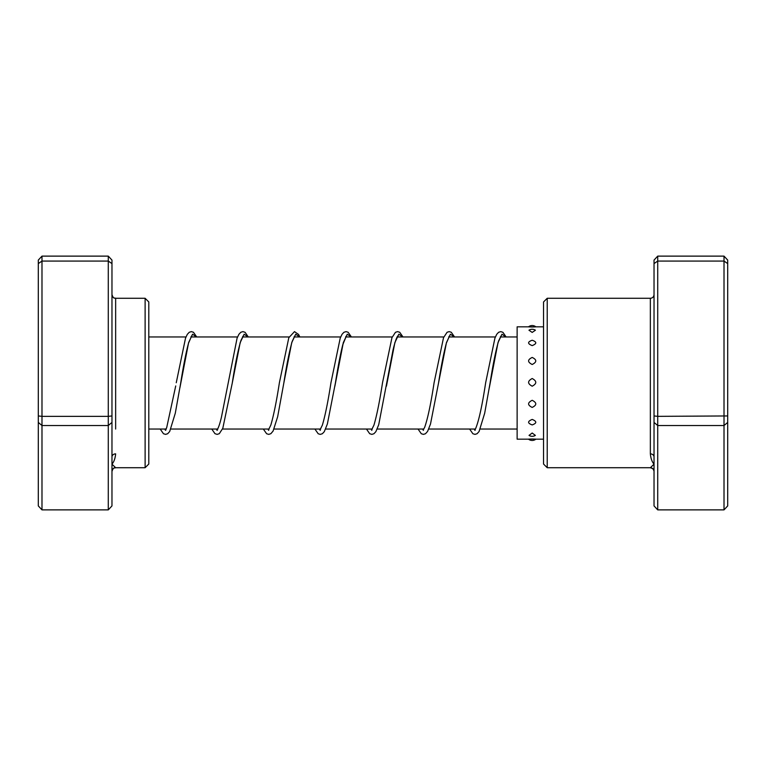 <?xml version="1.0" encoding="UTF-8"?>
<svg xmlns="http://www.w3.org/2000/svg" width="766" height="766" viewBox="0 0 766 766"><rect width="100%" height="100%" fill="white"/><g stroke="black" fill="none" stroke-linecap="round" stroke-linejoin="round"><path stroke-width="1.15" d="M654.03 294.604A3.686 3.686 180 0 1 650.353 298.28L650.353 298.28C652.584 298.07 653.819 296.835 654.03 294.604M547.221 467.72L543.534 464.033L543.534 301.967L547.221 298.28L547.221 467.72L650.353 467.72L654.03 464.167C652.01 461.841 650.784 458.403 650.353 453.865L650.353 298.28L547.221 298.28M654.03 415.948L657.716 416.35L657.716 509.878L654.03 505.914L654.03 263.59L657.716 261.072L657.716 256.122L724.014 256.122L724.014 261.072L727.7 263.59L727.7 505.914L724.014 509.878L724.014 261.072L657.716 261.072L657.716 416.35L727.7 415.948M654.03 263.59L654.03 260.086L657.716 256.122M657.716 509.878L724.014 509.878M654.03 422.43L657.716 425.523L724.014 425.523L727.7 422.43M724.014 256.122L727.7 260.086L727.7 263.59M654.03 456.938A3.686 3.083 0 0 0 650.353 453.865M654.03 471.396A3.686 3.686 0 0 0 650.353 467.72L652.747 468.601M532.188 378.519C527.42 381.085 527.42 383.642 532.188 386.198C536.956 383.632 536.956 381.075 532.188 378.519M532.188 357.435C527.42 359.733 527.42 362.088 532.188 364.492C536.956 362.079 536.956 359.723 532.188 357.435M532.188 340.238C527.42 341.933 527.42 343.714 532.188 345.61C536.956 343.714 536.956 341.923 532.188 340.238M528.961 330.213L532.188 332.415L535.424 330.213A5.889 5.889 0 0 0 528.961 330.213M543.534 326.833L535.865 326.833A5.889 5.889 0 0 0 528.511 326.833L517.127 326.833L517.127 439.167L528.559 439.167M532.188 327.005C527.42 326.833 527.42 326.804 532.188 326.919C536.956 326.804 536.956 326.833 532.188 327.005M532.188 438.995C527.42 439.167 527.42 439.196 532.188 439.081C536.956 439.196 536.956 439.167 532.188 438.995M532.188 433.02L529.028 435.385A5.889 5.889 0 0 0 535.357 435.385L532.188 433.02M532.188 419.423C527.42 421.357 527.42 423.186 532.188 424.919C536.956 423.186 536.956 421.348 532.188 419.423M532.188 400.292C527.42 402.715 527.42 405.09 532.188 407.416C536.966 405.09 536.966 402.715 532.188 400.292M535.817 439.167L543.534 439.167M111.97 263.59L108.284 261.072L108.284 256.122L111.97 260.086L111.97 456.938A3.686 3.083 180 0 1 115.647 453.865C115.216 458.413 113.99 461.841 111.97 464.167L115.647 467.72C114.555 468.419 113.722 466.36 111.97 471.396L111.97 505.914L108.284 509.878L41.986 509.878L41.986 416.35L38.3 415.948L38.3 260.086L41.986 256.122L41.986 416.35L108.284 416.35L108.284 261.072L41.986 261.072L38.3 263.59M145.119 298.28L148.796 301.967L148.796 464.033L145.119 467.72L145.119 298.28L115.647 298.28L115.647 429.037M108.284 256.122L41.986 256.122M108.284 509.878L108.284 425.523L41.986 425.523L38.3 422.43L38.3 415.948M111.97 422.43L108.284 425.523L108.284 416.35L111.97 415.948M41.986 509.878L38.3 505.914L38.3 422.43M111.97 456.938L111.97 471.396A3.686 3.686 180 0 1 115.647 467.72L145.119 467.72M111.97 294.604A3.686 3.686 0 0 0 115.647 298.28C114.555 297.581 113.722 299.64 111.97 294.604M164.862 429.037L165.571 430.348M179.905 387.768L188.608 342.632L192.572 334.206L196.536 336.963M216.433 429.037L217.132 430.348M243.234 335.968L240.955 340.41C238.092 349.842 235.181 364.099 232.242 383.182L240.17 342.641L244.134 334.215L248.107 336.963M267.995 429.037L268.703 430.348M294.805 335.968L292.21 341.358C289.433 350.981 286.637 364.913 283.803 383.163L291.741 342.632L295.705 334.215L299.669 336.963M319.566 429.037L320.265 430.339M334.857 386.265L343.312 342.622L347.276 334.206L351.24 336.963M371.137 429.037L371.836 430.348M386.437 386.179L394.873 342.613L398.837 334.206L402.801 336.963M422.698 429.037L423.397 430.348M449.498 335.977L446.348 343.149C443.753 352.954 441.139 366.282 438.516 383.124L446.444 342.622L450.408 334.206L454.372 336.963M474.259 429.037L474.968 430.348M489.283 387.893L498.005 342.632L501.969 334.215L505.933 336.963M517.127 429.037L480.33 429.037M475.408 429.037L428.769 429.037M423.847 429.037L377.198 429.037M372.276 429.037L325.636 429.037M320.715 429.037L274.065 429.037M269.144 429.037L222.504 429.037M217.831 429.037L170.933 429.037M166.27 429.037L148.796 429.037M517.127 336.963L500.303 336.963M495.382 336.963L448.732 336.963M443.811 336.963L397.171 336.963M392.249 336.963L345.6 336.963M340.679 336.963L294.039 336.963M289.117 336.963L242.468 336.963M237.546 336.963L190.906 336.963M185.985 336.963L148.796 336.963M652.823 468.677L653.992 470.831M528.511 439.167A5.889 5.889 0 0 0 535.865 439.167M175.72 385.94L166.662 427.763L165.255 430.023L165.877 430.023M165.791 429.956L165.121 429.037M191.797 336.963L191.347 336.293M191.663 335.977L188.522 343.139C185.927 352.954 183.313 366.292 180.68 383.144L175.29 413.228L169.679 431.536L167.658 433.738L165.571 434.379L163.474 433.738L160.199 429.037M248.28 336.963L245.082 332.31L242.927 331.621L240.83 332.262L238.906 334.311L237.096 338.084L221.441 417.192C219.976 423.359 218.636 427.399 217.42 429.305L216.816 430.032L217.448 430.023M217.362 429.956L216.682 429.037M243.358 336.963L242.918 336.293M299.851 336.963L298.587 334.464L294.489 331.621L288.811 337.71L279.389 382.761C276.497 401.47 273.634 415.593 270.81 425.14L268.378 430.032M268.703 429.707L268.253 429.037M294.929 336.963L294.479 336.293M351.412 336.963L348.137 332.262L346.05 331.621L343.896 332.3L342.038 334.311L340.228 338.093L330.96 382.713C328.068 401.441 325.205 415.593 322.371 425.149L319.949 430.032M320.265 429.707L319.824 429.037M346.491 336.963L346.05 336.293M346.366 335.968L342.785 344.681C340.324 354.514 337.863 367.335 335.384 383.115L327.369 424.01L324.286 431.679L322.352 433.738L320.198 434.379L318.187 433.748L314.893 429.037M402.983 336.963L399.708 332.262L397.621 331.621L395.457 332.3L391.943 337.701L382.531 382.684C379.639 401.441 376.776 415.593 373.942 425.149L371.51 430.032M371.836 429.707L371.386 429.037M398.061 336.963L397.611 336.293M397.927 335.968C398.377 335.652 396.577 335.087 393.006 350.11L378.72 424.728L375.857 431.67L373.923 433.738L371.836 434.379L369.681 433.7L366.464 429.037M454.554 336.963L451.279 332.262L449.182 331.621L447.095 332.262L443.514 337.701L434.092 382.722C430.856 403.912 427.696 418.849 424.594 427.533L423.081 430.023M423.397 429.707L422.947 429.037M449.632 336.963L449.182 336.293M506.115 336.963L502.908 332.31L500.753 331.621L498.589 332.3L496.732 334.311L494.932 338.084L485.654 382.77C482.13 405.98 478.74 421.357 475.485 428.912L474.652 430.023L475.284 430.023M474.968 429.707L474.518 429.037M501.194 336.963L500.744 336.293M501.06 335.968L498.637 340.86C495.813 350.388 492.959 364.492 490.068 383.172L484.677 413.247L479.076 431.536L477.055 433.738L474.968 434.379L472.881 433.738L469.596 429.037M176.257 382.741L185.535 338.084L187.335 334.311L189.259 332.262L191.356 331.621L193.444 332.262L196.718 336.963M211.761 429.037L214.978 433.69L217.142 434.379L219.296 433.69L222.81 428.271L232.242 383.182M263.332 429.037L266.616 433.738L268.703 434.379L270.858 433.69L273.089 431.067L277.665 416.694L283.803 383.163M418.035 429.037L421.31 433.738L423.397 434.379L425.494 433.738L427.6 431.382L430.502 424.019L438.516 383.124"/></g></svg>
